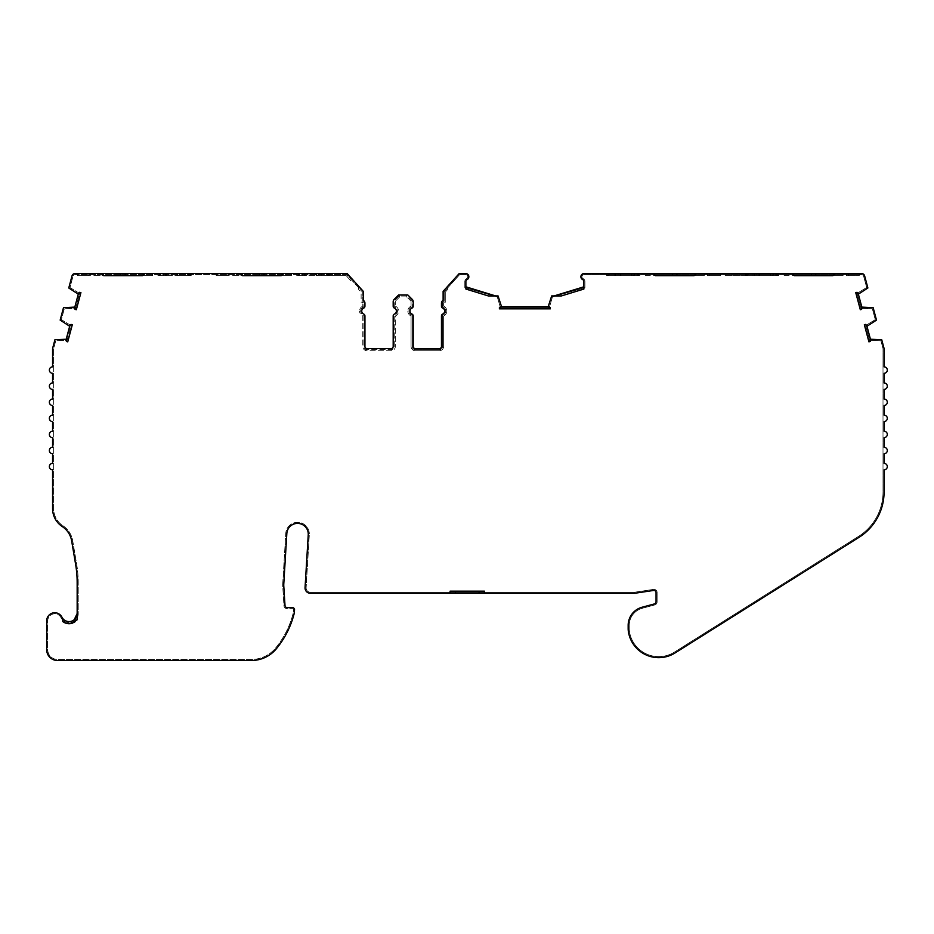 <?xml version="1.0" encoding="UTF-8"?>
<svg xmlns="http://www.w3.org/2000/svg" width="934" height="934" viewBox="0 0 934 934"><rect width="100%" height="100%" fill="white"/><g stroke="black" fill="none" stroke-linecap="round" stroke-linejoin="round"><path stroke-width="0.7" stroke-dasharray="4.67 3.5" d="M358.504 286.073L358.504 289.271L358.504 286.073L363.268 291.338L363.268 300.339A3.222 3.222 0 0 1 364.937 303.165L364.937 306.154A2.148 2.148 0 0 1 363.653 308.127A3.222 3.222 0 0 0 361.727 311.069A3.222 3.222 0 0 1 363.653 308.127A3.222 3.222 0 0 0 363.653 314.022A2.148 2.148 0 0 1 364.937 315.984L364.937 346.467A2.148 2.148 0 0 0 367.085 348.615L391.031 348.615A2.148 2.148 0 0 0 393.179 346.467L393.179 315.984A2.148 2.148 0 0 1 394.463 314.022A3.222 3.222 0 0 0 394.463 308.127A2.148 2.148 0 0 1 393.179 306.154L393.179 301.682A3.222 3.222 0 0 1 394.125 299.405L398.549 294.981L407.843 294.981L412.268 299.405A3.222 3.222 0 0 1 413.213 301.682L413.213 306.154A2.148 2.148 0 0 1 411.929 308.127A3.222 3.222 0 0 0 409.991 311.069A3.222 3.222 0 0 1 411.929 308.127A3.222 3.222 0 0 0 411.929 314.022A2.148 2.148 0 0 1 413.213 315.984L413.213 346.467A2.148 2.148 0 0 0 415.361 348.615L439.307 348.615A2.148 2.148 0 0 0 441.455 346.467L441.455 315.984A2.148 2.148 0 0 1 442.739 314.022A3.222 3.222 0 0 0 442.739 308.127A2.148 2.148 0 0 1 441.455 306.154L441.455 303.165A3.222 3.222 0 0 1 443.125 300.339L443.125 291.338L459.224 273.522L465.879 273.522A3.222 3.222 0 0 1 467.163 279.57A2.148 2.148 0 0 0 465.879 281.531L465.879 286.808L495.639 295.926L498.055 295.926L501.546 306.691L548.188 306.691L551.679 295.926L554.096 295.926L583.878 286.808L583.878 281.531A2.148 2.148 0 0 0 582.594 279.57A3.222 3.222 0 0 1 583.878 273.522L861.545 273.522A3.222 3.222 0 0 1 864.65 275.915L867.884 287.987L858.369 294.152A5.359 5.359 0 0 0 857.015 292.295L855.742 292.634L860.319 309.726L861.603 309.387A5.359 5.359 0 0 0 861.837 307.099L873.162 307.683L876.489 320.105L866.974 326.27A5.359 5.359 0 0 0 865.631 324.413L864.347 324.752L868.924 341.844L870.208 341.494A5.359 5.359 0 0 0 870.441 339.217L881.743 339.789L883.973 348.09A3.222 3.222 0 0 1 884.078 348.931L884.078 366.852A3.222 3.222 0 0 1 887.3 370.074A3.222 3.222 0 0 1 884.078 373.285L884.078 382.94A3.222 3.222 0 0 1 887.3 386.162A3.222 3.222 0 0 1 884.078 389.385L884.078 399.028A3.222 3.222 0 0 1 887.3 402.25A3.222 3.222 0 0 1 884.078 405.473L884.078 415.128A3.222 3.222 0 0 1 887.3 418.339A3.222 3.222 0 0 1 884.078 421.561L884.078 431.216A3.222 3.222 0 0 1 887.3 434.438A3.222 3.222 0 0 1 884.078 437.649L884.078 447.304A3.222 3.222 0 0 1 887.3 450.527A3.222 3.222 0 0 1 884.078 453.737L884.078 463.392A3.222 3.222 0 0 1 887.3 466.615A3.222 3.222 0 0 1 884.078 469.837L884.078 491.938A53.635 53.635 0 0 1 858.988 537.354L675.06 652.948A30.682 30.682 0 0 1 628.337 631.221A18.82 18.82 0 0 1 628.162 628.617L628.162 625.395A18.82 18.82 0 0 1 642.102 607.228L654.465 603.913A2.148 2.148 0 0 0 656.053 601.835L656.053 592.565A2.148 2.148 0 0 0 653.59 590.451L635.377 593.172A10.729 10.729 0 0 1 633.789 593.3L310.415 593.3A5.359 5.359 0 0 1 305.056 587.614L308.243 534.762A10.729 10.729 0 0 0 297.853 523.402A10.729 10.729 0 0 0 286.831 533.477L283.796 583.703A21.459 21.459 0 0 0 283.796 586.342L285.01 605.571A2.148 2.148 0 0 0 287.158 607.59L292.4 607.59A2.148 2.148 0 0 1 294.537 609.972L294.093 613.895A90.108 90.108 0 0 1 276.359 648.756A32.176 32.176 0 0 1 251.526 660.478L57.429 660.478A10.729 10.729 0 0 1 46.7 649.749L46.7 620.783A8.044 8.044 0 0 1 61.924 617.152A8.044 8.044 0 0 0 71.79 621.122M71.79 623.363A10.192 10.192 0 0 1 62.753 621.507A8.044 8.044 0 0 0 61.924 617.152A8.044 8.044 0 0 1 61.924 617.152M653.321 273.522L655.47 275.67L645.277 275.67L645.277 273.522L653.321 273.522L645.277 273.522M645.277 275.67L655.47 275.67M792.125 273.522L794.274 275.67L784.081 275.67L784.081 273.522L792.125 273.522L784.081 273.522M784.081 275.67L794.274 275.67M725.088 275.67L747.609 275.67L747.609 273.522L745.46 273.522L752.979 273.522L745.46 273.522L745.46 275.67L725.088 275.67L725.088 273.522L747.609 273.522L725.088 273.522M74.837 621.951L77.16 619.791L77.16 582.454A107.27 107.27 0 0 0 75.654 564.591L71.661 540.926A21.459 21.459 0 0 0 62.263 526.554A21.459 21.459 0 0 1 52.573 508.61L52.573 469.837A3.222 3.222 0 0 1 49.362 466.615A3.222 3.222 0 0 1 52.573 463.392L52.573 453.737A3.222 3.222 0 0 1 49.362 450.527A3.222 3.222 0 0 1 52.573 447.304L52.573 437.649A3.222 3.222 0 0 1 49.362 434.438A3.222 3.222 0 0 1 52.573 431.216L52.573 421.561A3.222 3.222 0 0 1 49.35 418.339A3.222 3.222 0 0 1 52.573 415.128L52.573 405.473A3.222 3.222 0 0 1 49.362 402.25A3.222 3.222 0 0 1 52.573 399.028L52.573 389.385A3.222 3.222 0 0 1 49.362 386.162A3.222 3.222 0 0 1 52.573 382.94L52.573 373.285A3.222 3.222 0 0 1 49.362 370.074A3.222 3.222 0 0 1 52.573 366.852L52.573 348.931A3.222 3.222 0 0 1 52.689 348.09L54.908 339.789L66.209 339.217L69.676 326.27L60.161 320.105L63.489 307.683L74.813 307.099L78.281 294.152L68.766 287.987L72.011 275.915A3.222 3.222 0 0 1 75.117 273.522L339.042 273.522M322.487 275.67L329.118 275.67L322.487 275.67L322.487 273.522L330.006 273.522L302.219 273.522L322.487 273.522M183.683 275.67L190.314 275.67L183.683 275.67L183.683 273.522L191.19 273.522L183.683 273.522M93.575 273.522L101.619 273.522L103.767 275.67L93.575 275.67L93.575 273.522L95.607 273.522M232.379 273.522L240.423 273.522L242.571 275.67L232.379 275.67L232.379 273.522L234.411 273.522M328.394 275.67L346.21 275.67L350.915 280.877L346.21 275.67L328.394 275.67L328.394 273.522M350.915 277.678L347.168 273.522L350.915 277.678L350.915 280.877M363.221 307.134A4.296 4.296 0 0 0 360.652 311.069A4.296 4.296 0 0 1 363.221 307.134A1.074 1.074 0 0 0 363.863 306.154L363.863 303.165A2.148 2.148 0 0 0 362.194 301.075L362.194 291.758L346.689 274.596L75.117 274.596A2.148 2.148 0 0 0 73.039 276.195L70.003 287.52L79.6 293.393L75.572 308.407L64.329 308.699L61.399 319.638L70.996 325.511L66.968 340.525L55.748 340.805L53.717 348.37A2.148 2.148 0 0 0 53.647 348.931L53.647 508.61A20.385 20.385 0 0 0 62.858 525.655A22.521 22.521 0 0 1 72.724 540.751L76.716 564.416A108.344 108.344 0 0 1 78.222 582.454L78.222 613.533C78.339 617.222 76.308 620.083 72.151 622.126A9.118 9.118 0 0 1 60.967 617.643A6.97 6.97 0 0 0 47.774 620.783L47.774 649.749A9.655 9.655 0 0 0 57.429 659.404L251.526 659.404A31.114 31.114 0 0 0 275.542 648.079A89.034 89.034 0 0 0 293.031 613.696L293.463 609.855A1.074 1.074 0 0 0 292.4 608.664L287.158 608.664A3.222 3.222 0 0 1 283.936 605.641L282.733 586.412A22.521 22.521 0 0 1 282.722 583.645A22.521 22.521 0 0 0 282.733 586.412L283.936 605.641A3.222 3.222 0 0 0 287.158 608.664L292.4 608.664A1.074 1.074 0 0 1 293.463 609.855L293.031 613.696A89.034 89.034 0 0 1 275.542 648.079A31.114 31.114 0 0 1 251.526 659.404L57.429 659.404A9.655 9.655 0 0 1 47.774 649.749L47.774 620.783A6.97 6.97 0 0 1 60.967 617.643A9.118 9.118 0 0 0 72.151 622.126C76.308 620.083 78.339 617.222 78.222 613.533L78.222 582.454A108.344 108.344 0 0 0 76.716 564.416L72.724 540.751A22.521 22.521 0 0 0 62.858 525.655A20.385 20.385 0 0 1 53.647 508.61L53.647 348.931A2.148 2.148 0 0 1 53.717 348.37L55.748 340.805L66.968 340.525L70.996 325.511L61.399 319.638L64.329 308.699L75.572 308.407L79.6 293.393L70.003 287.52L73.039 276.195A2.148 2.148 0 0 1 75.117 274.596L346.689 274.596L362.194 291.758L362.194 301.075A2.148 2.148 0 0 1 363.863 303.165L363.863 306.154A1.074 1.074 0 0 1 363.221 307.134M411.497 307.134A4.296 4.296 0 0 0 408.917 311.069A4.296 4.296 0 0 1 411.497 307.134A1.074 1.074 0 0 0 412.139 306.154L412.139 301.682A2.148 2.148 0 0 0 411.509 300.164L407.399 296.055L398.993 296.055L394.884 300.164A2.148 2.148 0 0 0 394.253 301.682L394.253 306.154A1.074 1.074 0 0 0 394.895 307.134A4.296 4.296 0 0 1 394.895 315.003A1.074 1.074 0 0 0 394.253 315.984L394.253 346.467A3.222 3.222 0 0 1 391.031 349.69L367.085 349.69A3.222 3.222 0 0 1 363.863 346.467L363.863 315.984A1.074 1.074 0 0 0 363.221 315.003A4.296 4.296 0 0 1 360.652 311.069A4.296 4.296 0 0 0 363.221 315.003A1.074 1.074 0 0 1 363.863 315.984L363.863 346.467A3.222 3.222 0 0 0 367.085 349.69L391.031 349.69A3.222 3.222 0 0 0 394.253 346.467L394.253 315.984A1.074 1.074 0 0 1 394.895 315.003A4.296 4.296 0 0 0 394.895 307.134A1.074 1.074 0 0 1 394.253 306.154L394.253 301.682A2.148 2.148 0 0 1 394.884 300.164L398.993 296.055L407.399 296.055L411.509 300.164A2.148 2.148 0 0 1 412.139 301.682L412.139 306.154A1.074 1.074 0 0 1 411.497 307.134M306.118 587.93A4.296 4.296 0 0 0 310.415 592.226L633.789 592.226A9.655 9.655 0 0 0 635.213 592.121L653.426 589.389A3.222 3.222 0 0 1 657.127 592.565L657.127 601.835A3.222 3.222 0 0 1 654.734 604.952L642.382 608.256A17.746 17.746 0 0 0 629.236 625.395L629.236 628.617A17.746 17.746 0 0 0 629.399 631.069A29.608 29.608 0 0 0 674.488 652.049L858.416 536.443A52.561 52.561 0 0 0 883.004 491.938L883.004 348.931A2.148 2.148 0 0 0 882.934 348.37L880.914 340.805L869.682 340.525L865.666 325.511L875.263 319.638L872.321 308.699L861.078 308.407L857.062 293.393L866.659 287.52L863.611 276.195A2.148 2.148 0 0 0 861.545 274.596L583.878 274.596A2.148 2.148 0 0 0 583.014 278.589A3.222 3.222 0 0 1 584.953 281.531L584.953 287.602L552.438 297L549.262 307.765L500.472 307.765L497.285 297L464.805 287.602L464.805 281.531A3.222 3.222 0 0 1 466.743 278.589A2.148 2.148 0 0 0 465.879 274.596L459.703 274.596L444.199 291.758L444.199 301.075A2.148 2.148 0 0 0 442.529 303.165L442.529 306.154A1.074 1.074 0 0 0 443.171 307.134A4.296 4.296 0 0 1 443.171 315.003A1.074 1.074 0 0 0 442.529 315.984L442.529 346.467A3.222 3.222 0 0 1 439.307 349.69L415.361 349.69A3.222 3.222 0 0 1 412.139 346.467L412.139 315.984A1.074 1.074 0 0 0 411.497 315.003A4.296 4.296 0 0 1 408.917 311.069A4.296 4.296 0 0 0 411.497 315.003A1.074 1.074 0 0 1 412.139 315.984L412.139 346.467A3.222 3.222 0 0 0 415.361 349.69L439.307 349.69A3.222 3.222 0 0 0 442.529 346.467L442.529 315.984A1.074 1.074 0 0 1 443.171 315.003A4.296 4.296 0 0 0 443.171 307.134A1.074 1.074 0 0 1 442.529 306.154L442.529 303.165A2.148 2.148 0 0 1 444.199 301.075L444.199 291.758L459.703 274.596L465.879 274.596A2.148 2.148 0 0 1 466.743 278.589A3.222 3.222 0 0 0 464.805 281.531L464.805 287.602L497.285 297L500.472 307.765L549.262 307.765L552.438 297L584.953 287.602L584.953 281.531A3.222 3.222 0 0 0 583.014 278.589A2.148 2.148 0 0 1 583.878 274.596L861.545 274.596A2.148 2.148 0 0 1 863.611 276.195L866.659 287.52L857.062 293.393L861.078 308.407L872.321 308.699L875.263 319.638L865.666 325.511L869.682 340.525L880.914 340.805L882.934 348.37A2.148 2.148 0 0 1 883.004 348.931L883.004 491.938A52.561 52.561 0 0 1 858.416 536.443L674.488 652.049A29.608 29.608 0 0 1 629.399 631.069A17.746 17.746 0 0 1 629.236 628.617L629.236 625.395A17.746 17.746 0 0 1 642.382 608.256L654.734 604.952A3.222 3.222 0 0 0 657.127 601.835L657.127 592.565A3.222 3.222 0 0 0 653.426 589.389L635.213 592.121A9.655 9.655 0 0 1 633.789 592.226L310.415 592.226A4.296 4.296 0 0 1 306.13 587.673A4.296 4.296 0 0 0 306.118 587.93M758.256 275.67L759.482 275.67L759.762 274.503L759.867 275.67L748.414 275.67L759.867 275.67L758.7 273.522A1.074 1.074 0 0 1 759.762 274.503L759.797 274.865A1.074 0.852 -5 0 0 759.342 274.246L758.7 273.522L748.414 273.522L758.7 273.522C755.302 273.522 755.302 273.522 758.7 273.522C755.302 273.522 755.302 273.522 758.7 273.522A1.074 1.074 0 0 1 759.762 274.503A1.074 1.074 0 0 0 758.7 273.522A1.074 1.074 0 0 1 759.762 274.503L759.797 274.865A1.074 0.852 175 0 0 759.342 274.246L759.47 275.483L758.245 275.483L756.108 273.522M619.452 275.67L620.678 275.67L620.958 274.503L621.063 275.67L609.61 275.67L621.063 275.67L619.884 273.522A1.074 1.074 0 0 1 620.958 274.503L620.993 274.865A1.074 0.852 -5 0 0 620.538 274.246L619.884 273.522L609.61 273.522L619.884 273.522C616.498 273.522 616.498 273.522 619.884 273.522C616.498 273.522 616.498 273.522 619.884 273.522A1.074 1.074 0 0 1 620.958 274.503A1.074 1.074 0 0 0 619.884 273.522A1.074 1.074 0 0 1 620.958 274.503L620.993 274.865A1.074 0.852 175 0 0 620.538 274.246L620.655 275.483L619.429 275.483L617.292 273.522M321.156 275.67L327.799 275.67L327.799 273.522L328.663 273.522L316.766 273.522L328.663 273.522L328.663 275.67L328.663 273.522L328.663 275.67L328.663 273.522L321.156 273.522L327.799 273.522L327.799 275.67L328.663 275.67L315.599 275.67L328.663 275.67L321.156 275.67L321.156 273.522M303.643 275.67L305.173 274.865L305.243 275.67L299.697 275.67L305.243 275.67L305.149 274.503A1.074 1.074 0 0 0 304.075 273.522L298.086 273.522L298.086 275.67L299.697 275.67L298.086 275.67L298.086 273.522L304.075 273.522A1.074 1.074 0 0 1 305.149 274.503L304.846 275.483L304.729 274.246A1.074 0.852 -5 0 1 305.173 274.865A1.074 0.852 -5 0 0 304.729 274.246L304.075 273.522L304.846 275.483L303.62 275.483L301.484 273.522M182.34 275.67L188.995 275.67L182.34 275.67L182.34 273.522M164.828 275.67L166.369 274.865L166.439 275.67L160.893 275.67L166.439 275.67L166.334 274.503A1.074 1.074 0 0 0 165.271 273.522L159.282 273.522L159.282 275.67L160.893 275.67L159.282 275.67L159.282 273.522L165.271 273.522A1.074 1.074 0 0 1 166.334 274.503L166.042 275.483L165.925 274.246A1.074 0.852 -5 0 1 166.369 274.865A1.074 0.852 -5 0 0 165.925 274.246L165.271 273.522L166.042 275.483L164.816 275.483L162.679 273.522M362.789 306.154A5.359 5.359 0 0 0 359.578 311.069A5.359 5.359 0 0 1 362.789 306.154L362.789 303.165L362.789 306.154M411.065 306.154A5.359 5.359 0 0 0 407.843 311.069A5.359 5.359 0 0 1 411.065 306.154L411.065 301.682L411.065 306.154M747.609 273.522L758.875 273.522L747.609 273.522L747.609 275.67L773.247 275.67L773.247 273.522L758.875 273.522L776.574 273.522L773.247 273.522L773.247 275.67L773.247 273.522L773.247 275.67L778.722 275.67L776.574 275.67L776.574 273.522L778.722 273.522L776.574 273.522L776.574 275.67L758.875 275.67L758.875 273.522L758.875 275.67L758.875 273.522L758.875 275.67L745.46 275.67L746.348 275.67L745.46 275.67L745.46 273.522L747.609 273.522L747.609 275.67M634.443 273.522L620.071 273.522L637.77 273.522L634.443 273.522L634.443 275.67L620.071 275.67L620.071 273.522L608.805 273.522L620.071 273.522L620.071 275.67L634.443 275.67L634.443 273.522L634.443 275.67L637.77 275.67L634.443 275.67L634.443 273.522M639.907 273.522L637.77 273.522L639.907 273.522L639.907 275.67L637.77 275.67L639.907 275.67L639.907 273.522M606.656 273.522L608.805 273.522L606.656 273.522L607.544 273.522L606.656 273.522L606.656 275.67L620.071 275.67L620.071 273.522L620.071 275.67L606.656 275.67L607.544 275.67L606.656 275.67L606.656 273.522M607.544 273.522L614.163 273.522L607.544 273.522L607.544 275.67L614.163 275.67L607.544 275.67L607.544 273.522M696.227 273.522L704.271 273.522L696.227 273.522L694.079 275.67L704.271 275.67L672.632 275.67M835.031 273.522L843.087 273.522L835.031 273.522L832.894 275.67L843.087 275.67L811.436 275.67M846.297 273.522L848.446 273.522L846.297 273.522L846.297 275.67L859.268 275.67L857.12 275.67L857.12 273.522L848.446 273.522L859.268 273.522L857.12 273.522L857.12 275.67L846.297 275.67L846.297 273.522M707.493 273.522L709.642 273.522L707.493 273.522L707.493 275.67L720.453 275.67L718.304 275.67L718.304 273.522L709.642 273.522L720.453 273.522L718.304 273.522L718.304 275.67L707.493 275.67L707.493 273.522M484.419 593.3L484.419 591.152L450.095 591.152L450.095 593.3M298.892 273.522L302.219 273.522L296.743 273.522L298.892 273.522L298.892 275.67L316.591 275.67L316.591 273.522L316.591 275.67L316.591 273.522L316.591 275.67L330.006 275.67L327.857 275.67L327.857 273.522L327.857 275.67L302.219 275.67L302.219 273.522L302.219 275.67L302.219 273.522L302.219 275.67L296.743 275.67L298.892 275.67L298.892 273.522M163.403 273.522L177.787 273.522L160.088 273.522L163.403 273.522L163.403 275.67L177.787 275.67L163.403 275.67L163.403 273.522M157.939 273.522L160.088 273.522L157.939 273.522L157.939 275.67L163.403 275.67L157.939 275.67L157.939 273.522M144.525 273.522L152.581 273.522L144.525 273.522L142.388 275.67L152.581 275.67L93.575 275.67M283.341 273.522L291.385 273.522L283.341 273.522L281.192 275.67L291.385 275.67L232.379 275.67M79.542 273.522L88.216 273.522L77.394 273.522L79.542 273.522L79.542 275.67L77.394 275.67L90.353 275.67L90.353 273.522L88.216 273.522L88.216 275.67L79.542 275.67L79.542 273.522M218.346 273.522L227.02 273.522L216.198 273.522L218.346 273.522L218.346 275.67L216.198 275.67L229.169 275.67L229.169 273.522L227.02 273.522L227.02 275.67L218.346 275.67L218.346 273.522M347.168 273.522L363.268 291.338L363.268 300.339A3.222 3.222 0 0 1 364.937 303.165L364.937 306.154A2.148 2.148 0 0 1 363.653 308.127A2.148 2.148 0 0 0 364.937 306.154L364.937 306.154M394.463 314.022A2.148 2.148 0 0 0 393.179 315.984L393.179 346.467L393.179 315.984A2.148 2.148 0 0 1 394.463 314.022A3.222 3.222 0 0 0 394.463 308.127A2.148 2.148 0 0 1 393.179 306.154L393.179 301.682A3.222 3.222 0 0 1 394.125 299.405L398.549 294.981L399.624 294.981L399.624 297.129L399.624 294.981L398.549 294.981M442.739 314.022A2.148 2.148 0 0 0 441.455 315.984L441.455 346.467L441.455 315.984A2.148 2.148 0 0 1 442.739 314.022A3.222 3.222 0 0 0 442.739 308.127A2.148 2.148 0 0 1 441.455 306.154L441.455 303.165L441.455 306.154A2.148 2.148 0 0 0 442.739 308.127M443.125 300.339L443.125 291.338L447.888 286.073L443.125 291.338L443.125 300.339A3.222 3.222 0 0 0 441.455 303.165M495.639 295.926L488.319 295.926L465.879 289.05L465.879 286.808M548.188 306.691A5.359 5.359 0 0 1 550.336 307.519L550.336 308.839L499.398 308.839L499.398 307.519A5.359 5.359 0 0 1 501.546 306.691M583.878 289.05L561.427 295.926L554.096 295.926M746.348 275.67L752.979 275.67L746.348 275.67L746.348 273.522L746.348 275.67M745.46 273.522L745.46 275.67L745.46 273.522M778.722 273.522L778.722 275.67L778.722 273.522M361.727 311.069A3.222 3.222 0 0 0 363.653 314.022A2.148 2.148 0 0 1 364.937 315.984L364.937 346.467A2.148 2.148 0 0 0 367.085 348.615L391.031 348.615A2.148 2.148 0 0 0 393.179 346.467A2.148 2.148 0 0 1 391.031 348.615M413.213 301.682A3.222 3.222 0 0 0 412.268 299.405L407.843 294.981L406.78 294.981L407.843 294.981L412.268 299.405A3.222 3.222 0 0 1 413.213 301.682L413.213 306.154A2.148 2.148 0 0 1 411.929 308.127A2.148 2.148 0 0 0 413.213 306.154M409.991 311.069A3.222 3.222 0 0 0 411.929 314.022A2.148 2.148 0 0 1 413.213 315.984L413.213 346.467A2.148 2.148 0 0 0 415.361 348.615L439.307 348.615A2.148 2.148 0 0 0 441.455 346.467A2.148 2.148 0 0 1 439.307 348.615M858.369 294.152L861.837 307.099M866.974 326.27L870.441 339.217M282.722 583.645L285.757 533.407A11.803 11.803 0 0 1 298.25 522.339A11.803 11.803 0 0 1 309.317 534.832L306.13 587.673L309.317 534.832A11.803 11.803 0 0 0 298.25 522.339A11.803 11.803 0 0 0 285.757 533.407L282.722 583.645M859.268 273.522L859.268 275.67L859.268 273.522M720.453 273.522L720.453 275.67L720.453 273.522M296.743 273.522L296.743 275.67L296.743 273.522M330.006 273.522L330.006 275.67L329.118 275.67L330.006 275.67L330.006 273.522M177.787 275.67L177.787 273.522L177.787 275.67L177.787 273.522L177.787 275.67L189.042 275.67L177.787 275.67M191.19 273.522L191.19 275.67L189.042 275.67L191.19 275.67L190.314 275.67L191.19 275.67L191.19 273.522M90.353 273.522L90.353 275.67L88.216 275.67L88.216 273.522M77.394 273.522L77.394 275.67L77.394 273.522M229.169 273.522L229.169 275.67L227.02 275.67L227.02 273.522M216.198 273.522L216.198 275.67L216.198 273.522M363.268 300.339L363.268 291.338M361.119 302.277A1.074 1.074 0 0 1 362.789 303.165A1.074 1.074 0 0 0 361.119 302.277L361.119 292.167L358.504 289.271L361.119 292.167L361.119 302.277M399.437 297.129L395.642 300.923L399.437 297.129M395.327 301.682A1.074 1.074 0 0 1 395.642 300.923A1.074 1.074 0 0 0 395.327 301.682L395.327 306.154L395.327 301.682M395.327 306.154A5.359 5.359 0 0 1 395.327 315.984L395.327 346.467A4.296 4.296 0 0 1 391.031 350.764L367.085 350.764A4.296 4.296 0 0 1 362.789 346.467L362.789 315.984A5.359 5.359 0 0 1 359.578 311.069A5.359 5.359 0 0 0 362.789 315.984L362.789 346.467A4.296 4.296 0 0 0 367.085 350.764L391.031 350.764A4.296 4.296 0 0 0 395.327 346.467L395.327 315.984A5.359 5.359 0 0 0 395.327 306.154M410.75 300.923A1.074 1.074 0 0 1 411.065 301.682A1.074 1.074 0 0 0 410.75 300.923L406.955 297.129L410.75 300.923M406.78 297.129L406.78 294.981L406.78 297.129M447.888 286.073L447.888 289.271L447.888 286.073M445.273 292.167L447.888 289.271L445.273 292.167L445.273 302.277A1.074 1.074 0 0 0 443.603 303.165A1.074 1.074 0 0 1 445.273 302.277L445.273 292.167M443.603 306.154L443.603 303.165L443.603 306.154A5.359 5.359 0 0 1 443.603 315.984L443.603 346.467A4.296 4.296 0 0 1 439.307 350.764L415.361 350.764A4.296 4.296 0 0 1 411.065 346.467L411.065 315.984A5.359 5.359 0 0 1 407.843 311.069A5.359 5.359 0 0 0 411.065 315.984L411.065 346.467A4.296 4.296 0 0 0 415.361 350.764L439.307 350.764A4.296 4.296 0 0 0 443.603 346.467L443.603 315.984A5.359 5.359 0 0 0 443.603 306.154M747.667 275.67L754.31 275.67L747.667 275.67L747.667 273.522L754.31 273.522L747.667 273.522L747.667 275.67M775.769 275.67L770.223 275.67L777.38 275.67L775.769 275.67L775.769 273.522L777.38 273.522L777.38 275.67L777.38 273.522L771.391 273.522L775.769 273.522L775.769 275.67M608.851 275.67L615.506 275.67L608.851 275.67L608.851 273.522L615.506 273.522L608.851 273.522L608.851 275.67M636.965 275.67L631.407 275.67L638.576 275.67L636.965 275.67L636.965 273.522L638.576 273.522L638.576 275.67L638.576 273.522L632.575 273.522L636.965 273.522L636.965 275.67M411.929 314.022A2.148 2.148 0 0 1 413.213 315.984M394.125 299.405A3.222 3.222 0 0 0 393.179 301.682M393.179 306.154A2.148 2.148 0 0 0 394.463 308.127M363.653 314.022A2.148 2.148 0 0 1 364.937 315.984M188.995 275.67L176.795 275.67L189.847 275.67L188.995 275.67L188.995 273.522L188.995 275.67M746.803 273.522L746.803 275.67L746.803 273.522L747.667 273.522L746.803 273.522L746.803 275.67L746.803 273.522L748.414 273.522L748.414 275.67L748.414 273.522M770.316 274.503L770.223 275.67L770.316 274.503A1.074 1.074 0 0 1 771.391 273.522A1.074 1.074 0 0 0 770.316 274.503L770.223 275.67L770.316 274.503A1.074 1.074 0 0 1 771.391 273.522L770.737 274.246A1.074 0.852 5 0 0 770.293 274.865L770.62 275.483L770.293 274.865A1.074 0.852 5 0 1 770.737 274.246L771.391 273.522C774.776 273.522 774.776 273.522 771.391 273.522C774.776 273.522 774.776 273.522 771.391 273.522A1.074 1.074 0 0 0 770.316 274.503M607.999 273.522L607.999 275.67L607.999 273.522L608.851 273.522L607.999 273.522L607.999 275.67L607.999 273.522L609.61 273.522L609.61 275.67L609.61 273.522M631.512 274.503L631.407 275.67L631.512 274.503A1.074 1.074 0 0 1 632.575 273.522A1.074 1.074 0 0 0 631.512 274.503L631.407 275.67L631.512 274.503A1.074 1.074 0 0 1 632.575 273.522L631.933 274.246A1.074 0.852 5 0 0 631.477 274.865L631.816 275.483L631.477 274.865A1.074 0.852 5 0 1 631.933 274.246L632.575 273.522C635.972 273.522 635.972 273.522 632.575 273.522C635.972 273.522 635.972 273.522 632.575 273.522A1.074 1.074 0 0 0 631.512 274.503M74.813 307.099A5.359 5.359 0 0 0 75.059 309.387L76.331 309.726L80.919 292.634L79.635 292.295A5.359 5.359 0 0 0 78.281 294.152M66.209 339.217A5.359 5.359 0 0 0 66.454 341.494L67.727 341.844L72.303 324.752L71.031 324.413A5.359 5.359 0 0 0 69.676 326.27M315.704 274.503L315.669 274.865A1.074 0.852 5 0 1 316.112 274.246L316.766 273.522A1.074 1.074 0 0 0 315.704 274.503A1.074 1.074 0 0 1 316.766 273.522C320.164 273.522 320.164 273.522 316.766 273.522C320.164 273.522 320.164 273.522 316.766 273.522A1.074 1.074 0 0 0 315.704 274.503A1.074 1.074 0 0 1 316.766 273.522L315.984 275.67L316.112 274.246A1.074 0.852 -175 0 0 315.669 274.865L315.704 274.503M189.847 273.522L189.847 275.67L189.847 273.522L188.995 273.522L189.847 273.522L189.847 275.67L189.847 273.522L188.248 273.522L189.847 273.522M176.888 274.503L176.865 274.865A1.074 0.852 5 0 1 177.308 274.246L177.962 273.522A1.074 1.074 0 0 0 176.888 274.503A1.074 1.074 0 0 1 177.962 273.522L188.248 273.522L177.962 273.522C181.348 273.522 181.348 273.522 177.962 273.522C181.348 273.522 181.348 273.522 177.962 273.522A1.074 1.074 0 0 0 176.888 274.503A1.074 1.074 0 0 1 177.962 273.522L177.18 275.67L177.308 274.246A1.074 0.852 -175 0 0 176.865 274.865L176.888 274.503M770.62 275.483L770.737 274.246L770.62 275.483L771.846 275.483L770.62 275.483M631.816 275.483L631.933 274.246L631.816 275.483L633.03 275.483L631.816 275.483M305.149 274.503A1.074 1.074 0 0 0 304.075 273.522C300.69 273.522 300.69 273.522 304.075 273.522C300.69 273.522 300.69 273.522 304.075 273.522A1.074 1.074 0 0 1 305.149 274.503M166.334 274.503A1.074 1.074 0 0 0 165.271 273.522C161.874 273.522 161.874 273.522 165.271 273.522C161.874 273.522 161.874 273.522 165.271 273.522A1.074 1.074 0 0 1 166.334 274.503M329.118 273.522L329.118 275.67L329.118 273.522M190.314 273.522L190.314 275.67L190.314 273.522M637.77 275.67L637.77 273.522L637.77 275.67M608.805 273.522L608.805 275.67L608.805 273.522M848.446 275.67L848.446 273.522L848.446 275.67M709.642 275.67L709.642 273.522L709.642 275.67M160.088 273.522L160.088 275.67L160.088 273.522M327.052 275.67L327.052 273.522L327.052 275.67M315.996 275.483L317.221 275.483L315.996 275.483M299.697 273.522L299.697 275.67L299.697 273.522M188.248 275.67L188.248 273.522L188.248 275.67M177.191 275.483L178.417 275.483L177.191 275.483M160.893 273.522L160.893 275.67L160.893 273.522M752.979 275.67L752.979 273.522M614.163 275.67L614.163 273.522M704.271 275.67L704.271 273.522M843.087 275.67L843.087 273.522M152.581 275.67L152.581 273.522M291.385 275.67L291.385 273.522M754.31 275.67L754.31 273.522M771.823 275.67L773.982 273.522M615.506 275.67L615.506 273.522M633.019 275.67L635.167 273.522M317.21 275.67L319.358 273.522M178.406 275.67L180.554 273.522"/><path stroke-width="1.4" d="M286.831 533.477A10.729 10.729 0 0 1 297.853 523.402A10.729 10.729 0 0 1 308.243 534.762L305.056 587.614A5.359 5.359 0 0 0 310.415 593.3L450.095 593.3L450.095 591.152L484.419 591.152L484.419 593.3L633.789 593.3A10.729 10.729 0 0 0 635.377 593.172L653.59 590.451A2.148 2.148 0 0 1 656.053 592.565L656.053 601.835A2.148 2.148 0 0 1 654.465 603.913L642.102 607.228A18.82 18.82 0 0 0 628.162 625.395L628.162 628.617A18.82 18.82 0 0 0 628.337 631.221A30.682 30.682 0 0 0 675.06 652.948L858.988 537.354A53.635 53.635 0 0 0 884.078 491.938L884.078 469.837A3.222 3.222 0 0 0 887.3 466.615A3.222 3.222 0 0 0 884.078 463.392L884.078 453.737A3.222 3.222 0 0 0 887.3 450.527A3.222 3.222 0 0 0 884.078 447.304L884.078 437.649A3.222 3.222 0 0 0 887.3 434.438A3.222 3.222 0 0 0 884.078 431.216L884.078 421.561A3.222 3.222 0 0 0 887.3 418.339A3.222 3.222 0 0 0 884.078 415.128L884.078 405.473A3.222 3.222 0 0 0 887.3 402.25A3.222 3.222 0 0 0 884.078 399.028L884.078 389.385A3.222 3.222 0 0 0 887.3 386.162A3.222 3.222 0 0 0 884.078 382.94L884.078 373.285A3.222 3.222 0 0 0 887.3 370.074A3.222 3.222 0 0 0 884.078 366.852L884.078 348.931A3.222 3.222 0 0 0 883.973 348.09L881.743 339.789L870.441 339.217A5.359 5.359 0 0 1 870.208 341.494L868.924 341.844L864.347 324.752L865.631 324.413A5.359 5.359 0 0 1 866.974 326.27L876.489 320.105L873.162 307.683L861.837 307.099A5.359 5.359 0 0 1 861.603 309.387L860.319 309.726L855.742 292.634L857.015 292.295A5.359 5.359 0 0 1 858.369 294.152L867.884 287.987L864.65 275.915A3.222 3.222 0 0 0 861.545 273.522L835.031 273.522L832.894 275.67L794.274 275.67L792.125 273.522L696.227 273.522L694.079 275.67L655.47 275.67L653.321 273.522L583.878 273.522A3.222 3.222 0 0 0 582.594 279.57A2.148 2.148 0 0 1 583.878 281.531L583.878 289.05L561.427 295.926L551.679 295.926L548.188 306.691A5.359 5.359 0 0 1 550.336 307.519L550.336 308.839L499.398 308.839L499.398 307.519A5.359 5.359 0 0 1 501.546 306.691L498.055 295.926L488.307 295.926L465.879 289.05L465.879 281.531A2.148 2.148 0 0 1 467.163 279.57A3.222 3.222 0 0 0 465.879 273.522L459.224 273.522L443.125 291.338L443.125 300.339A3.222 3.222 0 0 0 441.455 303.165L441.455 306.154A2.148 2.148 0 0 0 442.739 308.127A3.222 3.222 0 0 1 442.739 314.022A2.148 2.148 0 0 0 441.455 315.984L441.455 346.467A2.148 2.148 0 0 1 439.307 348.615L415.361 348.615A2.148 2.148 0 0 1 413.213 346.467L413.213 315.984A2.148 2.148 0 0 0 411.929 314.022A3.222 3.222 0 0 1 411.929 308.127A2.148 2.148 0 0 0 413.213 306.154L413.213 301.682A3.222 3.222 0 0 0 412.268 299.405L407.843 294.981L398.549 294.981L394.125 299.405A3.222 3.222 0 0 0 393.179 301.682L393.179 306.154A2.148 2.148 0 0 0 394.463 308.127A3.222 3.222 0 0 1 394.463 314.022A2.148 2.148 0 0 0 393.179 315.984L393.179 346.467A2.148 2.148 0 0 1 391.031 348.615L367.085 348.615A2.148 2.148 0 0 1 364.937 346.467L364.937 315.984A2.148 2.148 0 0 0 363.653 314.022A3.222 3.222 0 0 1 363.653 308.127A2.148 2.148 0 0 0 364.937 306.154L364.937 303.165A3.222 3.222 0 0 0 363.268 300.339L363.268 291.338L347.168 273.522L283.341 273.522L281.192 275.67L242.571 275.67L240.423 273.522L144.525 273.522L142.388 275.67L103.767 275.67L101.619 273.522L75.117 273.522A3.222 3.222 0 0 0 72.011 275.915L68.766 287.987L78.281 294.152A5.359 5.359 0 0 1 79.635 292.295L80.919 292.634L76.331 309.726L75.059 309.387A5.359 5.359 0 0 1 74.813 307.099L63.489 307.683L60.161 320.105L69.676 326.27A5.359 5.359 0 0 1 71.031 324.413L72.303 324.752L67.727 341.844L66.454 341.494A5.359 5.359 0 0 1 66.209 339.217L54.908 339.789L52.689 348.09A3.222 3.222 0 0 0 52.573 348.931L52.573 366.852A3.222 3.222 0 0 0 49.362 370.074A3.222 3.222 0 0 0 52.573 373.285L52.573 382.94A3.222 3.222 0 0 0 49.362 386.162A3.222 3.222 0 0 0 52.573 389.385L52.573 399.028A3.222 3.222 0 0 0 49.362 402.25A3.222 3.222 0 0 0 52.573 405.473L52.573 415.128A3.222 3.222 0 0 0 49.35 418.339A3.222 3.222 0 0 0 52.573 421.561L52.573 431.216A3.222 3.222 0 0 0 49.362 434.438A3.222 3.222 0 0 0 52.573 437.649L52.573 447.304A3.222 3.222 0 0 0 49.362 450.527A3.222 3.222 0 0 0 52.573 453.737L52.573 463.392A3.222 3.222 0 0 0 49.362 466.615A3.222 3.222 0 0 0 52.573 469.837L52.573 508.61A21.459 21.459 0 0 0 62.263 526.554A21.459 21.459 0 0 1 71.661 540.926L75.654 564.591A107.27 107.27 0 0 1 77.16 582.454L77.16 619.791L72.502 623.141A10.192 10.192 0 0 1 62.753 621.507A8.044 8.044 0 0 0 54.744 612.739A8.044 8.044 0 0 0 46.7 620.783L46.7 649.749A10.729 10.729 0 0 0 57.429 660.478L251.526 660.478A32.176 32.176 0 0 0 276.359 648.756A90.108 90.108 0 0 0 294.093 613.895L294.537 609.972A2.148 2.148 0 0 0 292.4 607.59L287.158 607.59A2.148 2.148 0 0 1 285.01 605.571L283.796 586.342A21.459 21.459 0 0 1 283.796 583.703L286.831 533.477M654.687 274.9L655.47 275.67L672.632 275.67L672.632 273.522L653.321 273.522M793.491 274.9L794.274 275.67L811.436 275.67L811.436 273.522L792.125 273.522M95.607 273.522L120.93 273.522L120.93 275.67M234.411 273.522L259.734 273.522L259.734 275.67M696.227 273.522L672.632 273.522M835.031 273.522L811.436 273.522M694.079 275.67L694.861 274.9M832.894 275.67L833.665 274.9M450.095 593.3L484.419 593.3M144.525 273.522L120.93 273.522M283.341 273.522L259.734 273.522M339.042 273.522L347.168 273.522M88.216 273.522L90.353 273.522M227.02 273.522L229.169 273.522M363.268 291.338L358.504 286.073M61.924 617.164A8.044 8.044 0 0 0 71.79 621.122L73.949 619.954M74.218 619.744L77.16 613.545C77.148 617.035 75.35 619.569 71.79 621.122L71.79 623.363L74.837 621.951M465.879 286.808L495.639 295.926M548.188 306.691L501.546 306.691M554.096 295.926L583.878 286.808L583.878 289.05M870.441 339.217L866.974 326.27M861.837 307.099L858.369 294.152M443.125 300.339A3.222 3.222 0 0 0 441.455 303.165M442.739 308.127A3.222 3.222 0 0 1 442.739 314.022M439.307 348.615L415.361 348.615A2.148 2.148 0 0 1 413.213 346.467L413.213 315.984M411.929 314.022A3.222 3.222 0 0 1 409.991 311.069M413.213 306.154L413.213 301.682M398.549 294.981L394.125 299.405M393.179 301.682L393.179 306.154M394.463 308.127A3.222 3.222 0 0 1 394.463 314.022M391.031 348.615L367.085 348.615A2.148 2.148 0 0 1 364.937 346.467L364.937 315.984M363.653 314.022A3.222 3.222 0 0 1 361.727 311.069M364.937 306.154L364.937 303.165A3.222 3.222 0 0 0 363.268 300.339M78.281 294.152L74.813 307.099M69.676 326.27L66.209 339.217M748.414 273.522L746.803 273.522M609.61 273.522L607.999 273.522M756.797 273.522L756.108 273.522M617.993 273.522L617.292 273.522M676.916 273.522L676.916 275.67M815.732 273.522L815.732 275.67M479.06 593.3L479.06 591.152M455.453 593.3L455.453 591.152M125.226 273.522L125.226 275.67M264.03 273.522L264.03 275.67"/></g></svg>
